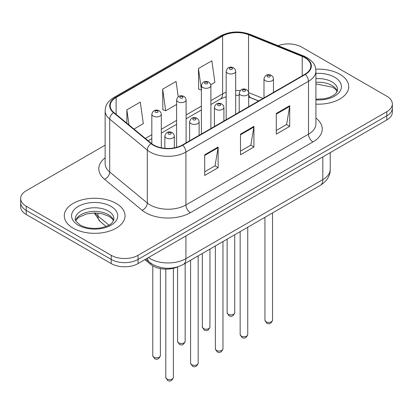 <?xml version="1.0" encoding="UTF-8"?>
<svg xmlns="http://www.w3.org/2000/svg" width="413" height="413" viewBox="0 0 413 413"><rect width="100%" height="100%" fill="white"/><g stroke="black" fill="none" stroke-linecap="round" stroke-linejoin="round"><path stroke-width="0.62" d="M258.564 101.015L249.122 97.194A25.307 14.61 0 0 0 248.688 97.024M177.755 266.86A18.983 10.96 180 0 1 150.699 264.434L144.875 259.638M339.816 74.252A30.371 17.532 0 0 0 315.79 69.177A30.371 17.532 0 0 1 339.816 74.252A30.371 17.532 0 0 1 348.711 86.647A30.371 17.532 0 0 0 339.816 74.252M116.13 203.397A30.371 17.532 0 0 0 83.034 199.593A30.371 17.532 0 0 0 64.289 215.792A30.371 17.532 0 0 0 73.184 228.193A30.371 17.532 0 0 0 106.28 231.992A30.371 17.532 0 0 0 125.025 215.792A30.371 17.532 0 0 0 116.13 203.397A30.371 17.532 0 0 0 83.034 199.593A30.371 17.532 0 0 0 64.289 215.792A30.371 17.532 0 0 0 73.184 228.193A30.371 17.532 0 0 0 106.28 231.992A30.371 17.532 0 0 0 125.025 215.792A30.371 17.532 0 0 0 116.13 203.397M304.923 57.722A20.247 11.688 180 0 1 310.85 65.987A20.247 11.688 180 0 1 304.923 74.252L182.339 145.02A20.247 11.688 180 0 1 151.442 143.461L113.854 112.47A20.247 11.688 180 0 1 110.194 105.764A20.247 11.688 180 0 1 116.125 97.499L222.612 36.019A20.247 11.688 180 0 1 248.538 34.713L302.218 56.411A20.247 11.688 180 0 1 304.923 57.722M305.279 57.515A20.753 11.982 0 0 0 302.507 56.173L248.832 34.47A20.753 11.982 0 0 0 222.256 35.812L115.764 97.292A20.753 11.982 0 0 0 113.441 112.635L151.029 143.626A20.753 11.982 0 0 0 182.701 145.226L305.279 74.459A20.753 11.982 0 0 0 305.279 57.515M105.134 145.175L26.21 190.739A18.983 10.96 0 0 0 20.65 198.488L20.65 206.753A18.983 10.96 0 0 0 26.21 214.502L111.211 263.577L111.211 259.441A18.983 10.96 0 0 0 138.05 259.441L386.79 115.836A18.983 10.96 0 0 0 392.35 108.087A18.983 10.96 0 0 1 386.79 115.836L138.05 259.441A18.983 10.96 0 0 1 111.211 259.441L26.21 210.367L111.211 259.441L111.211 255.311A18.983 10.96 0 0 0 138.05 255.311L386.79 111.701A18.983 10.96 0 0 0 392.35 103.952A18.983 10.96 0 0 0 386.79 96.203L301.789 47.128A18.983 10.96 0 0 0 278.068 45.673M20.65 202.618A18.983 10.96 0 0 0 26.21 210.367A18.983 10.96 0 0 1 20.65 202.618M204.709 154.787L204.709 175.448L218.131 167.699L218.131 147.038L204.709 154.787M204.709 171.782L215.049 165.814L218.079 147.725A5.059 2.922 -120 0 0 218.131 147.038M214.956 165.866L218.131 167.699M276.292 113.461L276.292 134.122L289.709 126.373L289.709 105.713L276.292 113.461M276.292 130.456L286.627 124.489L289.658 106.399A5.059 2.922 -120 0 0 289.709 105.713M286.534 124.54L289.709 126.373M240.5 134.122L240.5 154.787L253.923 147.038L253.923 126.373L240.5 134.122M240.5 151.117L250.836 145.149L253.866 127.059A5.059 2.922 -120 0 0 253.923 126.373M250.748 145.206L253.923 147.038M315.914 104.128A30.371 17.532 0 0 0 348.711 86.647A30.371 17.532 0 0 1 315.914 104.128M20.65 198.488A18.983 10.96 0 0 0 26.21 206.237L111.211 255.311M210.79 84.727L214.899 82.357L211.869 60.768L198.446 68.517L198.663 89.053M133.988 129.073L143.316 123.683L140.291 102.094L126.868 109.843L126.868 123.198M178.23 96.766L176.077 81.433L162.66 89.182L162.872 109.719M162.66 89.182L165.685 110.772L176.614 104.463M165.685 110.772L162.66 109.636M201.399 90.075L198.446 88.976M198.446 68.517L201.399 89.538M126.868 109.843L128.985 124.948M111.211 263.577A18.983 10.96 0 0 0 138.05 263.577L386.79 119.966A18.983 10.96 0 0 0 392.35 112.217L392.35 103.952M150.699 263.127L150.699 264.434M315.914 118.051A31.636 18.265 180 0 1 312.977 141.922L190.393 212.695A6.329 3.655 60 0 1 185.922 204.946L308.501 134.173A25.307 14.61 0 0 0 315.914 123.843L315.914 70.943A25.307 14.61 180 0 1 308.501 81.273A6.329 3.655 -120 0 0 305.279 74.459M190.393 212.695A31.636 18.265 180 0 1 145.66 212.695A31.636 18.265 180 0 1 142.113 210.253L104.525 179.263A31.636 18.265 180 0 1 105.134 157.828M150.131 204.946A25.307 14.61 0 0 0 185.922 204.946L185.922 152.046A25.307 14.61 180 0 1 147.296 150.095L109.708 119.104A25.307 14.61 180 0 1 105.134 110.725L105.134 163.62A25.307 14.61 0 0 0 109.708 172.004L147.296 202.995A25.307 14.61 0 0 0 150.131 204.946M315.914 70.943C315.506 66.596 315.104 62.977 307.189 57.717L303.865 56.101A6.329 2.963 112 0 0 302.507 56.173M303.865 56.101L250.185 34.403C239.705 30.696 229.757 31.233 220.346 36.019A6.329 3.655 60 0 1 222.256 35.812M115.764 97.292A6.329 3.655 -120 0 0 113.854 97.494C106.182 102.527 105.485 106.317 105.134 110.725M113.441 112.635A6.329 4.233 129.5 0 0 109.708 119.104L109.708 172.004A6.329 4.233 -50.5 0 1 104.525 179.263M250.185 34.403A6.329 2.963 112 0 0 248.832 34.47M151.029 143.626A6.329 4.233 129.5 0 0 147.296 150.095L147.296 202.995A6.329 4.233 -50.5 0 1 142.113 210.253M182.701 145.226A6.329 3.655 60 0 1 185.922 152.046L308.501 81.273L308.501 134.173A6.329 3.655 60 0 0 312.977 141.922M138.05 255.311L138.05 263.577M386.79 111.701L386.79 119.966M26.21 206.237L26.21 214.502M116.125 97.499L116.125 114.339M302.218 56.411L302.218 75.811M248.538 34.713L248.538 92.037M263.04 98.428L248.662 92.615M240.139 90.602A20.247 11.688 0 0 0 235.673 90.478M226.179 92.238A20.247 11.688 0 0 0 222.612 93.875L210.888 100.648M222.612 36.019L222.612 93.875A11.388 6.577 60 0 1 220.253 99.089L210.888 104.499M201.399 106.126L186.103 114.953M176.614 120.436L161.318 129.264M151.829 134.741L145.381 138.463M258.703 100.932L250.805 97.742A11.388 5.333 -68 0 1 248.688 94.422M240.5 134.777L253.866 127.059M276.292 114.112L289.658 106.399M204.709 155.438L218.079 147.725M148.432 257.583A25.307 14.61 0 0 0 150.131 258.667A25.307 14.61 0 0 0 185.922 258.667L322.816 179.634A25.307 14.61 0 0 0 330.23 169.299C330.415 175.582 327.07 180.956 320.194 185.427L183.3 264.459A12.653 7.305 60 0 0 185.922 258.667L185.922 235.942M322.816 156.904L322.816 179.634A12.653 7.305 60 0 1 320.194 185.427M147.405 258.177A12.653 8.461 129.5 0 0 149.609 262.291L145.768 259.121M95.104 212.984A25.307 14.61 0 0 0 97.917 216.004L97.917 213.129M106.115 226.427L100.235 221.58A12.653 8.461 129.5 0 1 97.917 216.004L108.949 225.1M272.523 320.22C271.274 323.637 269.333 324.633 266.7 323.219L264.934 320.22A3.794 2.194 0 0 0 266.044 321.768A3.794 2.194 0 0 0 270.185 322.248A3.794 2.194 0 0 0 272.523 320.22L272.523 212.948M265.373 80.705A4.744 2.741 180 0 1 263.984 78.769C265.198 74.877 267.681 73.746 271.429 75.383L272.962 76.885L273.473 78.769A4.744 2.741 180 0 1 270.546 81.299A4.744 2.741 180 0 1 265.373 80.705M269.849 75.543A1.58 0.914 0 0 0 267.609 75.543A1.58 0.914 0 0 0 267.609 76.833A1.58 0.914 0 0 0 269.849 76.833A1.58 0.914 0 0 0 269.849 75.543M228.244 314.257A3.794 2.194 0 0 0 232.38 314.732A3.794 2.194 0 0 0 234.723 312.703C233.474 316.121 231.533 317.117 228.895 315.702L227.129 312.703A3.794 2.194 0 0 0 228.244 314.257M235.673 114.231L235.673 71.253A4.744 2.741 180 0 1 232.741 73.788A4.744 2.741 180 0 1 227.573 73.189A4.744 2.741 180 0 1 226.179 71.253L226.179 119.708M229.809 69.317A1.58 0.914 0 0 0 232.044 69.317A1.58 0.914 0 0 0 232.044 68.026A1.58 0.914 0 0 0 229.809 68.026A1.58 0.914 0 0 0 229.809 69.317M337.307 91.34A19.282 11.136 0 0 0 331.98 85.491A19.282 11.136 0 0 0 315.914 82.321M315.914 99.197L324.231 98.79L329.476 97.406L334.05 95.062L336.048 93.302L337.627 89.75A19.282 11.136 0 0 0 331.98 81.877A19.282 11.136 0 0 0 315.914 78.702M315.914 99.9A23.082 13.324 0 0 0 339.171 92.388A23.082 13.324 0 0 0 334.664 77.226A23.082 13.324 0 0 0 315.914 73.395M247.743 334.53C246.489 337.942 244.548 338.944 241.915 337.529L240.149 334.53A3.794 2.194 0 0 0 241.259 336.079A3.794 2.194 0 0 0 245.399 336.554A3.794 2.194 0 0 0 247.743 334.53L247.743 227.258M240.588 95.016A4.744 2.741 180 0 1 239.199 93.08C240.412 89.187 242.896 88.057 246.644 89.693L248.177 91.196L248.688 93.08A4.744 2.741 180 0 1 245.761 95.609A4.744 2.741 180 0 1 240.588 95.016M245.064 89.853A1.58 0.914 0 0 0 242.829 89.853A1.58 0.914 0 0 0 242.829 91.144A1.58 0.914 0 0 0 245.064 91.144A1.58 0.914 0 0 0 245.064 89.853M222.958 348.84C221.709 352.253 219.762 353.254 217.13 351.835L215.364 348.84A3.794 2.194 0 0 0 216.474 350.389A3.794 2.194 0 0 0 220.614 350.864A3.794 2.194 0 0 0 222.958 348.84L222.958 241.564M215.803 109.326A4.744 2.741 180 0 1 214.414 107.39C215.627 103.498 218.11 102.367 221.858 104.004L223.392 105.506L223.908 107.39A4.744 2.741 180 0 1 220.976 109.92A4.744 2.741 180 0 1 215.803 109.326M220.279 104.159A1.58 0.914 0 0 0 218.043 104.159A1.58 0.914 0 0 0 218.043 105.449A1.58 0.914 0 0 0 220.279 105.449A1.58 0.914 0 0 0 220.279 104.159M198.173 363.151C196.924 366.563 194.982 367.56 192.35 366.145L190.579 363.151A3.794 2.194 0 0 0 191.694 364.7A3.794 2.194 0 0 0 195.829 365.175A3.794 2.194 0 0 0 198.173 363.151L198.173 255.874M191.023 123.637A4.744 2.741 180 0 1 189.629 121.696C190.842 117.803 193.325 116.678 197.078 118.314L198.607 119.811L199.123 121.696A4.744 2.741 180 0 1 196.19 124.23A4.744 2.741 180 0 1 191.023 123.637M195.494 118.469A1.58 0.914 0 0 0 193.258 118.469A1.58 0.914 0 0 0 193.258 119.76A1.58 0.914 0 0 0 195.494 119.76A1.58 0.914 0 0 0 195.494 118.469M173.388 377.456C172.138 380.874 170.197 381.87 167.564 380.456L165.794 377.456A3.794 2.194 0 0 0 166.909 379.005A3.794 2.194 0 0 0 171.044 379.48A3.794 2.194 0 0 0 173.388 377.456L173.388 268.3M166.238 137.942A4.744 2.741 180 0 1 164.849 136.006C166.057 132.114 168.54 130.983 172.293 132.619L173.821 134.122L174.338 136.006A4.744 2.741 180 0 1 171.405 138.536A4.744 2.741 180 0 1 166.238 137.942M170.708 132.779A1.58 0.914 0 0 0 168.473 132.779A1.58 0.914 0 0 0 168.473 134.07A1.58 0.914 0 0 0 170.708 134.07A1.58 0.914 0 0 0 170.708 132.779M203.459 328.562A3.794 2.194 0 0 0 207.594 329.037A3.794 2.194 0 0 0 209.938 327.013C208.689 330.426 206.748 331.427 204.115 330.013L202.344 327.013A3.794 2.194 0 0 0 203.459 328.562M210.888 128.541L210.888 85.563A4.744 2.741 180 0 1 207.956 88.093A4.744 2.741 180 0 1 202.788 87.499A4.744 2.741 180 0 1 201.399 85.563L201.399 134.019M205.024 83.627A1.58 0.914 0 0 0 207.259 83.627A1.58 0.914 0 0 0 207.259 82.337A1.58 0.914 0 0 0 205.024 82.337A1.58 0.914 0 0 0 205.024 83.627M178.674 342.873A3.794 2.194 0 0 0 182.809 343.348A3.794 2.194 0 0 0 185.153 341.324C183.904 344.736 181.963 345.738 179.33 344.323L177.564 341.324A3.794 2.194 0 0 0 178.674 342.873M186.103 142.852L186.103 99.874A4.744 2.741 180 0 1 183.176 102.403A4.744 2.741 180 0 1 178.003 101.81A4.744 2.741 180 0 1 176.614 99.874L176.614 147.343M180.238 97.938A1.58 0.914 0 0 0 182.474 97.938A1.58 0.914 0 0 0 182.474 96.642A1.58 0.914 0 0 0 180.238 96.642A1.58 0.914 0 0 0 180.238 97.938M153.889 357.183A3.794 2.194 0 0 0 158.024 357.658A3.794 2.194 0 0 0 160.368 355.634C159.119 359.047 157.177 360.048 154.545 358.629L152.779 355.634A3.794 2.194 0 0 0 153.889 357.183M161.318 147.787L161.318 114.179A4.744 2.741 180 0 1 158.391 116.714A4.744 2.741 180 0 1 153.218 116.12A4.744 2.741 180 0 1 151.829 114.179L151.829 143.77M155.453 112.243A1.58 0.914 0 0 0 157.694 112.243A1.58 0.914 0 0 0 157.694 110.952A1.58 0.914 0 0 0 155.453 110.952A1.58 0.914 0 0 0 155.453 112.243M113.621 220.485A19.282 11.136 0 0 0 108.294 214.636A19.282 11.136 0 0 0 88.934 211.874A19.282 11.136 0 0 0 75.693 220.485M108.294 211.017A19.282 11.136 0 0 0 87.277 208.606A19.282 11.136 0 0 0 75.373 218.89C74.361 219.489 75.982 221.533 80.236 225.028C85.796 228.069 92.569 229.034 100.545 227.93C107.623 226.205 112.465 224.801 113.942 218.89A19.282 11.136 0 0 0 108.294 211.017M78.336 225.214A23.082 13.324 0 0 0 110.978 225.214A23.082 13.324 0 0 0 110.978 206.371A23.082 13.324 0 0 0 78.336 206.371A23.082 13.324 0 0 0 78.336 225.214M220.346 36.019L113.854 97.494M250.805 97.742L248.688 96.983M239.199 95.326L235.673 95.284M226.179 96.678L220.253 99.089M201.399 109.977L186.103 118.805M176.614 124.287L161.318 133.115M151.829 138.598L148.133 140.73M183.3 264.459C173.119 269.575 162.934 269.575 152.753 264.459L149.609 262.291M330.23 169.299L330.23 152.624M100.235 221.58L94.21 212.984M264.934 320.22L264.934 217.331M263.984 97.886L263.984 78.769M273.473 92.404L273.473 78.769M234.723 312.703L234.723 234.775M235.673 71.253L235.157 69.369L233.629 67.871C231.678 66.932 227.589 65.961 226.179 71.253M227.129 312.703L227.129 239.158M337.214 91.557L336.048 89.812L332.764 87.231L315.914 83.916M240.149 334.53L240.149 231.641M239.199 112.197L239.199 93.08M248.688 106.714L248.688 93.08M215.364 348.84L215.364 245.952M214.414 126.502L214.414 107.39M223.908 121.024L223.908 107.39M190.579 363.151L190.579 260.257M189.629 140.812L189.629 121.696M199.123 135.335L199.123 121.696M165.794 377.456L165.794 269.106M164.849 148.298L164.849 136.006M174.338 147.864L174.338 136.006M209.938 327.013L209.938 249.08M210.888 85.563L210.372 83.679L208.844 82.177C206.892 81.242 202.804 80.267 201.399 85.563M202.344 327.013L202.344 253.463M185.153 341.324L185.153 263.391M186.103 99.874L185.592 97.989L184.059 96.487C182.107 95.553 178.018 94.577 176.614 99.874M177.564 341.324L177.564 266.948M160.368 355.634L160.368 268.569M161.318 114.179L160.807 112.295L159.273 110.798C157.322 109.858 153.233 108.887 151.829 114.179M152.779 355.634L152.779 265.869M113.529 220.702L112.362 218.952L109.078 216.376L102.295 213.815L94.639 212.979L86.482 213.944L78.868 217.253L76.663 219.298L75.785 220.702"/></g></svg>
